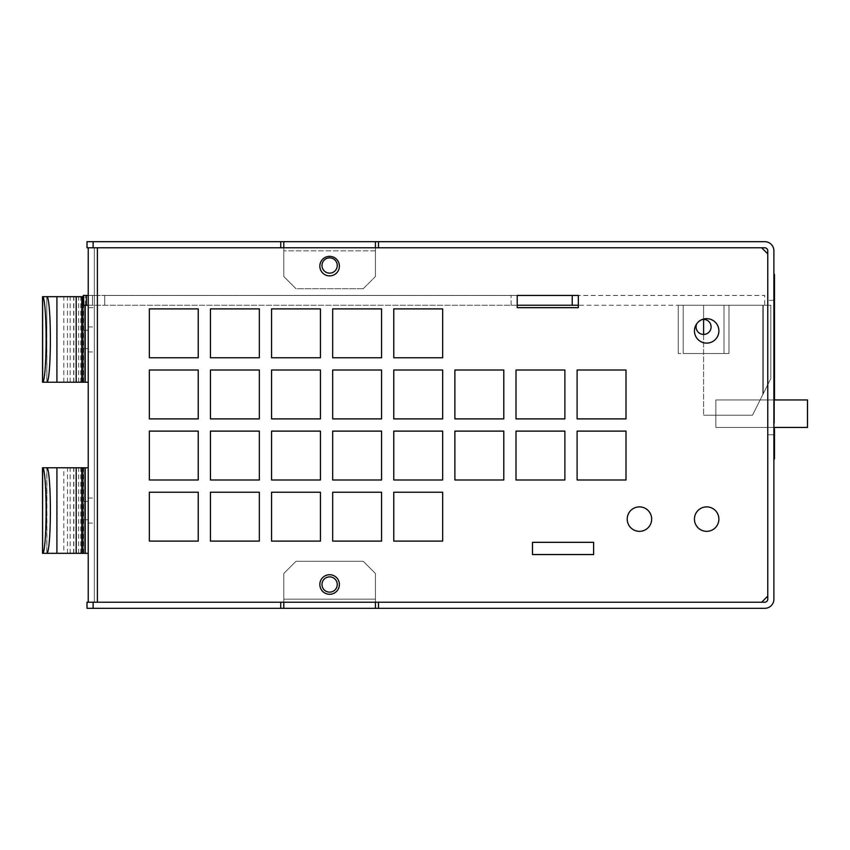 <?xml version="1.0" encoding="UTF-8"?>
<svg xmlns="http://www.w3.org/2000/svg" width="850" height="850" viewBox="0 0 850 850"><rect width="100%" height="100%" fill="white"/><g stroke="black" fill="none" stroke-linecap="round" stroke-linejoin="round"><path stroke-width="0.64" stroke-dasharray="4.25 3.19" d="M711.11 326.921A7.512 7.512 0 0 0 699.837 320.408A7.512 7.512 0 0 0 699.837 333.423A7.512 7.512 0 0 0 711.11 326.921A7.512 7.512 0 0 1 699.837 333.423A7.512 7.512 0 0 1 699.837 320.408A7.512 7.512 0 0 1 711.11 326.921A7.512 7.512 0 0 1 699.837 333.423A7.512 7.512 0 0 1 699.837 320.408A7.512 7.512 0 0 1 711.11 326.921M683.198 353.504L683.198 305.224L678.236 305.224L728.992 305.224L678.236 305.224L728.992 305.224L683.198 305.224L683.198 353.504L724.019 353.504L724.019 305.224L724.019 353.504L728.992 353.504L728.992 305.224L728.992 353.504L678.236 353.504L678.236 305.224L678.236 353.504L683.198 353.504L683.198 305.224L683.198 353.504L728.992 353.504L683.198 353.504M702.111 319.547A7.512 7.512 0 0 0 696.83 323.627M678.236 353.504L678.236 305.224L678.236 353.504M728.992 353.504L728.992 305.224L728.992 353.504M724.019 353.504L724.019 305.224L724.019 353.504M83.948 510.553L83.948 501.383L83.948 510.553M88.23 510.553L88.23 523.079L88.23 510.553M46.899 553.329L46.899 467.776M63.803 553.329L83.948 553.329L46.782 553.329L46.782 467.776L88.23 467.776L88.23 553.329L63.803 553.329L63.803 467.776M83.948 553.329L83.948 467.776L83.948 553.329M67.49 553.329L67.49 467.776M88.23 553.329L88.23 467.776M532.504 542.332L532.504 554.551L593.608 554.551L593.608 542.332L532.504 542.332L532.504 554.551L593.608 554.551L593.608 542.332L532.504 542.332M86.392 305.224L86.392 295.449L86.392 305.224L86.392 295.449L517.225 295.449L517.225 305.224L517.225 295.449L517.225 305.224L92.512 305.224L92.512 295.449L83.343 295.449L83.343 305.224L83.343 295.449L86.392 295.449L83.343 295.449L83.343 305.224L517.225 305.224L517.225 295.449L517.225 307.668L578.34 307.668L578.34 295.449L517.225 295.449L517.225 307.668L578.34 307.668L578.34 295.449L517.225 295.449L578.34 295.449L578.34 305.224L764.724 305.224L764.724 295.449L578.34 295.449L764.724 295.449L764.724 305.224L578.34 305.224L578.34 295.449L517.225 295.449L572.22 295.449L572.22 305.224L572.22 295.449L572.22 305.224L578.34 305.224L578.34 295.449M577.118 431.109L577.118 479.995L626.004 479.995L626.004 431.109L577.118 431.109L577.118 479.995L626.004 479.995L626.004 431.109L577.118 431.109M516.003 431.109L516.003 479.995L564.889 479.995L564.889 431.109L516.003 431.109L516.003 479.995L564.889 479.995L564.889 431.109L516.003 431.109M454.888 431.109L454.888 479.995L503.784 479.995L503.784 431.109L454.888 431.109L454.888 479.995L503.784 479.995L503.784 431.109L454.888 431.109M577.118 370.005L577.118 418.891L626.004 418.891L626.004 370.005L577.118 370.005L577.118 418.891L626.004 418.891L626.004 370.005L577.118 370.005M516.003 370.005L516.003 418.891L564.889 418.891L564.889 370.005L516.003 370.005L516.003 418.891L564.889 418.891L564.889 370.005L516.003 370.005M454.888 370.005L454.888 418.891L503.784 418.891L503.784 370.005L454.888 370.005L454.888 418.891L503.784 418.891L503.784 370.005L454.888 370.005M97.399 602.225L97.399 247.775L97.399 602.225L97.399 247.775L94.339 247.775L94.339 602.225L94.339 247.775L761.664 247.775L767.773 253.895L767.773 596.105L761.664 602.225L97.399 602.225L761.664 602.225L767.773 596.105L767.773 253.895L761.664 247.775L97.399 247.775L761.664 247.775L767.773 253.895L767.773 596.105L761.664 602.225L88.23 602.225L283.783 602.225L93.118 602.225L93.118 608.334L87.008 608.334L87.008 602.225L93.118 602.225M651.663 519.106A12.219 12.219 0 0 1 633.335 529.699A12.219 12.219 0 0 1 633.335 508.523A12.219 12.219 0 0 1 651.663 519.106A12.219 12.219 0 0 0 633.335 508.523A12.219 12.219 0 0 0 633.335 529.699A12.219 12.219 0 0 0 651.663 519.106A12.219 12.219 0 0 0 633.335 508.523A12.219 12.219 0 0 0 633.335 529.699A12.219 12.219 0 0 0 651.663 519.106M339.394 584.503A9.775 9.775 0 0 1 324.732 592.971A9.775 9.775 0 0 1 324.732 576.034A9.775 9.775 0 0 1 339.394 584.503A9.775 9.775 0 0 0 324.732 576.034A9.775 9.775 0 0 0 324.732 592.971A9.775 9.775 0 0 0 339.394 584.503A9.775 9.775 0 0 0 324.732 576.034A9.775 9.775 0 0 0 324.732 592.971A9.775 9.775 0 0 0 339.394 584.503M339.394 266.114A9.775 9.775 0 0 1 324.732 274.582A9.775 9.775 0 0 1 324.732 257.646A9.775 9.775 0 0 1 339.394 266.114A9.775 9.775 0 0 0 324.732 257.646A9.775 9.775 0 0 0 324.732 274.582A9.775 9.775 0 0 0 339.394 266.114A9.775 9.775 0 0 0 324.732 257.646A9.775 9.775 0 0 0 324.732 274.582A9.775 9.775 0 0 0 339.394 266.114M718.888 519.106A12.219 12.219 0 0 1 700.559 529.699A12.219 12.219 0 0 1 700.559 508.523A12.219 12.219 0 0 1 718.888 519.106A12.219 12.219 0 0 0 700.559 508.523A12.219 12.219 0 0 0 700.559 529.699A12.219 12.219 0 0 0 718.888 519.106A12.219 12.219 0 0 0 700.559 508.523A12.219 12.219 0 0 0 700.559 529.699A12.219 12.219 0 0 0 718.888 519.106M718.888 330.894A12.219 12.219 0 0 1 700.559 341.477A12.219 12.219 0 0 1 700.559 320.301A12.219 12.219 0 0 1 718.888 330.894A12.219 12.219 0 0 0 700.559 320.301A12.219 12.219 0 0 0 700.559 341.477A12.219 12.219 0 0 0 718.888 330.894A12.219 12.219 0 0 0 700.559 320.301A12.219 12.219 0 0 0 700.559 341.477A12.219 12.219 0 0 0 718.888 330.894M442.669 541.11L442.669 492.224L393.784 492.224L393.784 541.11L442.669 541.11L442.669 492.224L393.784 492.224L393.784 541.11L442.669 541.11M381.565 541.11L381.565 492.224L332.669 492.224L332.669 541.11L381.565 541.11L381.565 492.224L332.669 492.224L332.669 541.11L381.565 541.11M320.45 541.11L320.45 492.224L271.564 492.224L271.564 541.11L320.45 541.11L320.45 492.224L271.564 492.224L271.564 541.11L320.45 541.11M259.335 541.11L259.335 492.224L210.449 492.224L210.449 541.11L259.335 541.11L259.335 492.224L210.449 492.224L210.449 541.11L259.335 541.11M198.231 541.11L198.231 492.224L149.345 492.224L149.345 541.11L198.231 541.11L198.231 492.224L149.345 492.224L149.345 541.11L198.231 541.11M442.669 479.995L442.669 431.109L393.784 431.109L393.784 479.995L442.669 479.995L442.669 431.109L393.784 431.109L393.784 479.995L442.669 479.995M381.565 479.995L381.565 431.109L332.669 431.109L332.669 479.995L381.565 479.995L381.565 431.109L332.669 431.109L332.669 479.995L381.565 479.995M320.45 479.995L320.45 431.109L271.564 431.109L271.564 479.995L320.45 479.995L320.45 431.109L271.564 431.109L271.564 479.995L320.45 479.995M259.335 479.995L259.335 431.109L210.449 431.109L210.449 479.995L259.335 479.995L259.335 431.109L210.449 431.109L210.449 479.995L259.335 479.995M198.231 479.995L198.231 431.109L149.345 431.109L149.345 479.995L198.231 479.995L198.231 431.109L149.345 431.109L149.345 479.995L198.231 479.995M442.669 418.891L442.669 370.005L393.784 370.005L393.784 418.891L442.669 418.891L442.669 370.005L393.784 370.005L393.784 418.891L442.669 418.891M381.565 418.891L381.565 370.005L332.669 370.005L332.669 418.891L381.565 418.891L381.565 370.005L332.669 370.005L332.669 418.891L381.565 418.891M320.45 418.891L320.45 370.005L271.564 370.005L271.564 418.891L320.45 418.891L320.45 370.005L271.564 370.005L271.564 418.891L320.45 418.891M259.335 418.891L259.335 370.005L210.449 370.005L210.449 418.891L259.335 418.891L259.335 370.005L210.449 370.005L210.449 418.891L259.335 418.891M198.231 418.891L198.231 370.005L149.345 370.005L149.345 418.891L198.231 418.891L198.231 370.005L149.345 370.005L149.345 418.891L198.231 418.891M442.669 357.776L442.669 308.89L393.784 308.89L393.784 357.776L442.669 357.776L442.669 308.89L393.784 308.89L393.784 357.776L442.669 357.776M381.565 357.776L381.565 308.89L332.669 308.89L332.669 357.776L381.565 357.776L381.565 308.89L332.669 308.89L332.669 357.776L381.565 357.776M320.45 357.776L320.45 308.89L271.564 308.89L271.564 357.776L320.45 357.776L320.45 308.89L271.564 308.89L271.564 357.776L320.45 357.776M259.335 357.776L259.335 308.89L210.449 308.89L210.449 357.776L259.335 357.776L259.335 308.89L210.449 308.89L210.449 357.776L259.335 357.776M198.231 357.776L198.231 308.89L149.345 308.89L149.345 357.776L198.231 357.776L198.231 308.89L149.345 308.89L149.345 357.776L198.231 357.776M94.339 510.553L94.339 523.079L94.339 510.553M94.339 339.447L94.339 326.921L94.339 339.447M88.23 339.447L88.23 326.921L88.23 339.447M94.339 295.449L94.339 307.668L94.339 295.449L94.339 307.668L94.339 295.449L88.23 295.449L88.23 307.668L88.23 295.449L94.339 295.449L88.23 295.449L88.23 307.668L94.339 307.668L88.23 307.668L88.23 295.449L94.339 295.449M88.23 307.668L94.339 307.668L88.23 307.668M97.399 247.775L88.23 247.775L88.23 602.225M88.23 247.775L283.783 247.775L283.783 241.666L283.783 247.775L87.008 247.775L87.008 241.666L93.118 241.666L93.118 247.775M86.392 295.449L92.512 295.449L92.512 305.224L92.512 295.449L88.23 295.449M88.23 305.224L92.512 305.224L92.512 295.449L92.512 305.224L92.512 295.449L104.731 295.449L104.731 305.224L104.731 295.449L517.225 295.449L517.225 305.224L572.22 305.224L572.22 295.449L572.22 305.224M703.609 334.433L703.609 415.225L703.609 305.224L762.832 305.224L762.832 394.559L762.832 305.224L762.832 394.559L762.832 305.224L703.609 305.224L762.832 305.224L703.609 305.224L762.832 305.224L703.609 305.224L762.832 305.224L762.832 394.559L752.505 415.225L770.833 378.558L770.833 305.224L762.832 305.224L762.832 394.559L752.505 415.225L770.833 378.558L763.236 393.763L770.833 378.558L763.236 393.763L770.833 378.558L763.236 393.763L770.833 378.558L763.236 393.763L770.833 378.558L770.833 305.224L770.833 378.558L770.833 305.224L763.236 305.224L770.833 305.224L770.833 378.558L770.833 305.224L763.236 305.224L763.236 393.763L763.236 305.224L770.833 305.224L770.833 378.558L770.833 305.224L763.236 305.224L763.236 393.763L763.236 305.224L770.833 305.224L770.833 378.558L770.833 305.224L763.236 305.224L763.236 393.763L763.236 305.224L770.833 305.224L703.609 305.224L703.609 319.398M752.505 415.225L703.609 415.225L752.505 415.225M703.609 305.224L703.609 415.225L703.609 305.224M762.832 305.224L762.832 394.559L762.832 305.224M763.236 305.224L763.236 393.763L763.236 305.224M773.893 434.775L767.773 434.775L767.773 300.337L767.773 434.775L773.893 434.775L773.893 300.337L773.893 434.775M773.893 300.337L767.773 300.337L773.893 300.337M283.783 602.225L283.783 573.495L296.002 561.276L283.783 573.495L283.783 608.334L283.783 602.225L375.445 602.225L375.445 608.334L375.445 602.225L378.505 602.225L283.783 602.225L283.783 608.334L280.723 608.334L280.723 602.225M93.118 608.334L280.723 608.334M283.783 608.334L375.445 608.334L375.445 573.495L375.445 599.165L375.445 573.495L363.226 561.276L296.002 561.276L363.226 561.276L375.445 573.495L363.226 561.276L296.002 561.276L283.783 573.495L296.002 561.276L363.226 561.276L375.445 573.495L375.445 602.225M761.664 602.225L378.505 602.225L378.505 608.334L375.445 608.334M378.505 608.334L764.724 608.334A9.169 9.169 0 0 0 773.893 599.165L773.893 250.835A9.169 9.169 0 0 0 764.724 241.666L378.505 241.666L378.505 247.775L375.445 247.775L761.664 247.775M378.505 602.225L764.724 602.225A3.06 3.06 0 0 0 767.773 599.165L767.773 250.835A3.06 3.06 0 0 0 764.724 247.775L378.505 247.775M375.445 247.775L375.445 276.505L375.445 241.666L375.445 247.775L283.783 247.775L375.445 247.775L375.445 241.666L378.505 241.666M375.445 241.666L283.783 241.666L283.783 276.505L296.002 288.724L283.783 276.505L283.783 247.775M280.723 247.775L280.723 241.666L283.783 241.666M280.723 241.666L93.118 241.666M321.98 265.498A7.639 7.639 0 0 1 333.434 258.889A7.639 7.639 0 0 1 333.434 272.117A7.639 7.639 0 0 1 321.98 265.498A7.639 7.639 0 0 0 333.434 272.117A7.639 7.639 0 0 0 333.434 258.889A7.639 7.639 0 0 0 321.98 265.498A7.639 7.639 0 0 0 333.434 272.117A7.639 7.639 0 0 0 333.434 258.889A7.639 7.639 0 0 0 321.98 265.498M321.98 584.503A7.639 7.639 0 0 1 333.434 577.883A7.639 7.639 0 0 1 333.434 591.111A7.639 7.639 0 0 1 321.98 584.503A7.639 7.639 0 0 0 333.434 591.111A7.639 7.639 0 0 0 333.434 577.883A7.639 7.639 0 0 0 321.98 584.503A7.639 7.639 0 0 0 333.434 591.111A7.639 7.639 0 0 0 333.434 577.883A7.639 7.639 0 0 0 321.98 584.503M363.226 288.724L296.002 288.724L283.783 276.505L296.002 288.724L363.226 288.724L296.002 288.724L363.226 288.724L375.445 276.505L363.226 288.724M375.445 250.835L375.445 276.505L375.445 250.835L283.783 250.835L375.445 250.835M767.773 253.895L767.773 596.105M283.783 573.495L283.783 599.165L375.445 599.165L283.783 599.165L375.445 599.165L283.783 599.165L283.783 573.495M283.783 276.505L283.783 250.835L283.783 276.505M83.948 339.447L83.948 330.278L83.948 339.447M46.899 382.224L46.782 296.671L83.343 296.671M88.23 382.224L88.23 296.671L88.23 382.224L46.782 382.224L46.782 296.671M83.948 382.224L83.948 296.671L83.948 382.224M67.49 382.224L67.49 296.671M63.803 382.224L63.803 296.671M773.893 399.946L715.838 399.946L715.838 427.444L807.5 427.444L715.838 427.444L807.5 427.444L715.838 427.444L807.5 427.444L715.838 427.444L807.5 427.444L807.5 399.946L715.838 399.946L715.838 427.444L715.838 399.946L807.5 399.946L807.5 427.444L807.5 399.946L807.5 427.444L807.5 399.946L715.838 399.946L807.5 399.946L715.838 399.946L715.838 427.444L715.838 399.946L807.5 399.946L807.5 427.444L807.5 399.946L715.838 399.946L715.838 427.444L773.893 427.444M715.838 399.946L715.838 427.444L715.838 399.946M773.893 352.325L773.893 359.369L773.893 352.325L774.499 352.325L774.499 359.369L774.499 352.325M773.893 359.369L774.499 359.369M773.893 339.671L773.893 345.939L774.499 345.939L774.499 339.671L774.499 345.939L773.893 345.939L773.893 339.671L774.499 339.671M773.893 345.939L773.893 337.716L773.893 348.341L774.499 348.341L774.499 337.716L774.499 350.561L774.499 348.341L773.893 348.341L773.893 345.939L774.499 345.939M773.893 337.716L774.499 337.716M773.893 346.046L774.499 346.046M773.893 348.341L773.893 350.561L773.893 348.341L774.499 348.341M773.893 350.561L774.499 350.561M773.893 318.877L773.893 305.384L773.893 321.353L773.893 318.877L774.499 318.877M773.893 307.689L774.499 307.689M773.893 305.384L774.499 305.384L774.499 321.353L774.499 305.384M773.893 308.763L774.499 308.763M773.893 313.406L774.499 313.406M773.893 317.911L774.499 317.911M773.893 321.353L774.499 321.353M773.893 278.811L773.893 288.703L773.893 274.571L773.893 286.227L774.499 286.227L774.499 274.571L774.499 294.217L774.499 273.891L774.499 286.248L773.893 286.248L773.893 288.703L774.499 288.703L773.893 288.703L774.499 288.501L774.499 282.933L774.499 288.501L773.893 288.522L773.893 278.811L774.499 278.811L774.499 282.933L774.499 278.811M773.893 277.153L774.499 277.153M773.893 286.546L774.499 286.546M773.893 288.703L774.499 288.703M773.893 296.129L773.893 305.819L773.893 294.918L774.499 294.918L774.499 305.819L774.499 294.918L773.893 294.918L773.893 296.129L774.499 296.129M773.893 296.034L774.499 296.034M773.893 301.272L774.499 301.272M773.893 302.281L774.499 302.281L773.893 302.281M773.893 302.844L774.499 302.844M773.893 305.819L774.499 305.819L773.893 305.819M773.893 305.511L774.499 305.511M773.893 299.561L774.499 299.561M773.893 296.384L774.499 296.384L773.893 296.384M773.893 295.279L774.499 295.279M773.893 407.788L774.499 406.778L774.499 414.8L774.499 406.767L773.893 406.778L773.893 414.8L773.893 407.788L774.499 407.788M773.893 414.8L774.499 414.8L774.499 420.251L774.499 414.8L773.893 414.8L774.499 414.8L773.893 414.8L773.893 420.251L773.893 414.8L774.499 414.8M773.893 417.169L774.499 417.169M773.893 418.328L774.499 418.328M773.893 419.337L774.499 419.337M773.893 419.942L774.499 419.942M773.893 420.251L774.499 420.251L773.893 420.251M773.893 416.011L774.499 416.011M773.893 414.088L774.499 414.088M773.893 409.349L774.499 409.349M773.893 408.34L774.499 408.34L773.893 408.34M773.893 407.129L774.499 407.129M773.893 458.883L774.499 458.883L773.893 420.877L773.893 458.883L773.893 429.452L774.499 429.452L774.499 439.014L774.499 427.444M773.893 395.091L773.893 401.922L773.893 394.347L774.499 394.347L774.499 401.922L774.499 394.347L773.893 394.347L774.499 395.091M773.893 394.623L773.893 406.236L773.893 394.931L774.499 394.921L774.499 406.236L773.893 390.033L773.893 394.623L774.499 394.623M773.893 394.347L774.499 394.347M773.893 395.123L774.499 395.123M773.893 401.243L774.499 401.243M773.893 401.646L774.499 401.646M773.893 401.912L774.499 401.912L773.893 401.912M773.893 401.158L774.499 401.158M773.893 401.094L774.499 401.094M773.893 395.558L774.499 395.558M773.893 391.701L774.499 391.701M773.893 390.033L774.499 390.033L773.893 390.033M773.893 401.381L774.499 401.381M773.893 404.611L774.499 404.611M773.893 406.226L774.499 406.236M773.893 405.269L774.499 405.269M773.893 401.689L774.499 401.689M773.893 283.496L773.893 287.002L774.499 287.002L773.893 287.002L773.893 283.496L774.499 283.496M773.893 293.516L773.893 273.891L773.893 294.217L774.499 293.516M773.893 294.217L774.499 294.217L773.893 294.217M773.893 293.207L774.499 293.207M773.893 288.214L774.499 288.214M773.893 287.353L774.499 287.353L773.893 287.353M773.893 286.248L774.499 286.248M773.893 283.071L774.499 283.071M773.893 281.562L774.499 281.562M773.893 281.86L774.499 281.86M773.893 282.317L774.499 282.317M773.893 282.869L774.499 282.869M773.893 283.677L774.499 283.677L773.893 283.677M773.893 283.018L774.499 283.018M773.893 276.409L774.499 276.409M773.893 273.891L774.499 273.891L773.893 273.891M773.893 278.332L774.499 278.332M773.893 279.087L774.499 279.087M773.893 292.145L774.499 292.145M773.893 358.615L773.893 303.397L773.893 358.615L774.499 358.615L774.499 362.759L774.499 353.781L774.499 358.615M773.893 357.861L774.499 357.861L773.893 357.861M773.893 357.659L774.499 357.659M773.893 355.544L774.499 355.544M773.893 354.025L774.499 354.025M773.893 353.781L774.499 353.781L774.499 306.818L774.499 353.791L773.893 353.781L774.499 353.781M773.893 352.718L774.499 352.718M773.893 309.804L774.499 309.804M773.893 306.829L774.499 306.829L774.499 303.397L774.499 306.829L773.893 306.829L774.499 306.829M773.893 305.915L774.499 305.915M773.893 303.652L774.499 303.652M773.893 303.397L774.499 303.397L773.893 303.397M773.893 304.257L774.499 304.257M773.893 307.477L774.499 307.477M773.893 312.269L774.499 312.269M773.893 312.981L774.499 312.981L774.499 316.455L774.499 312.981L773.893 312.981M773.893 315.499L774.499 315.499M773.893 316.455L774.499 316.455M773.893 315.902L774.499 315.902M773.893 314.139L774.499 314.139M773.893 313.629L774.499 313.629M773.893 316.806L774.499 316.806M773.893 317.369L774.499 317.369M773.893 319.377L774.499 319.377M773.893 321.151L774.499 321.151M773.893 329.471L774.499 329.471M773.893 331.532L774.499 331.532M774.499 331.936L774.499 323.669L774.499 331.936L773.893 331.936M773.893 328.461L774.499 328.461M773.893 324.828L774.499 324.828M773.893 324.222L774.499 324.222L773.893 324.222M773.893 324.881L774.499 324.881M773.893 326.442L774.499 326.442M773.893 325.986L774.499 325.986M773.893 323.669L774.499 323.669L773.893 323.669M773.893 324.477L774.499 324.477M773.893 332.138L774.499 332.138L773.893 332.138M773.893 333.051L774.499 333.051L773.893 333.051M773.893 337.886L774.499 337.886M773.893 344.803L774.499 344.803M773.893 345.61L774.499 345.61L773.893 345.61M773.893 345.047L774.499 345.047M773.893 340.765L774.499 340.765M773.893 338.746L774.499 338.725M773.893 339.756L774.499 339.756M773.893 347.267L774.499 347.267M773.893 347.831L774.499 347.831L773.893 347.831M773.893 346.619L774.499 346.619M773.893 346.109L774.499 346.109L773.893 346.109M773.893 346.821L774.499 346.821M773.893 354.386L774.499 354.386M773.893 356.15L774.499 356.15M773.893 358.976L774.499 358.976M773.893 360.485L774.499 360.485M773.893 362.748L774.499 362.759M773.893 361.792L774.499 361.792M773.893 421.005L774.499 421.005M773.893 422.014L774.499 422.014M773.893 427.816L774.499 427.816M773.893 428.719L774.499 428.719M773.893 430.939L774.499 430.939M773.893 434.116L774.499 434.116M773.893 435.423L774.499 435.423M773.893 438.101L774.499 438.101M773.893 439.004L774.499 439.014M773.893 438.6L774.499 438.6M773.893 436.889L774.499 436.889M773.893 430.684L774.499 430.684M773.893 429.675L774.499 429.675M773.893 429.356L774.499 429.377L774.499 432.852L774.499 429.377M773.893 430.281L774.499 430.281M773.893 431.991L774.499 431.991M773.893 432.852L774.499 432.852L773.893 432.852M773.893 432.299L774.499 432.299M773.893 430.631L774.499 430.631M773.893 428.687L774.499 428.687M773.893 423.066L774.499 423.066M773.893 422.822L774.499 422.822L773.893 422.822M773.893 422.514L774.499 422.514M773.893 421.855L774.499 421.855M773.893 421.101L774.499 421.101M773.893 420.899L774.499 420.899M773.893 444.805L773.893 439.864L773.893 445.921L774.499 439.864L774.499 444.805M773.893 445.921L774.499 445.921M773.893 445.007L774.499 445.007M773.893 439.864L774.499 439.864M773.893 440.969L774.499 440.969M773.893 385.698L773.893 374.149L773.893 390.012L773.893 381.161L774.499 389.948L774.499 374.149L774.499 385.698M773.893 385.241L774.499 385.241M773.893 383.18L774.499 383.18M773.893 381.916L774.499 381.916M773.893 381.161L774.499 381.161L773.893 381.161M773.893 381.459L774.499 381.459M773.893 383.233L774.499 383.233M773.893 389.279L774.499 389.279M773.893 389.991L774.499 389.991L773.893 390.012M773.893 389.077L774.499 389.077M773.893 379.089L774.499 379.089M773.893 376.369L774.499 376.369M773.893 374.149L774.499 374.149L773.893 374.149M773.893 375.711L774.499 375.711M773.893 378.441L774.499 378.441M773.893 388.726L774.499 388.726M773.893 389.938L774.499 389.948M773.893 389.13L774.499 389.13M773.893 273.743L773.893 421.812L773.893 273.743L774.499 273.743L774.499 421.812L773.893 421.812L774.499 421.812L774.499 399.946M774.499 291.008L774.499 302.664L774.499 291.008L773.893 291.008L773.893 302.664L774.499 302.664L774.499 293.484L774.499 302.664L773.893 302.664L773.893 293.484L774.499 293.484L774.499 302.047L774.499 293.484L773.893 293.484L773.893 302.047L774.499 302.047L773.893 302.047L773.893 293.484L774.499 293.484L773.893 293.484L773.893 302.664L774.499 302.664M774.499 324.594L774.499 336.079L774.499 324.594L773.893 324.594L773.893 332.775L774.499 332.775M774.499 363.311L774.499 372.396L774.499 363.311L774.499 366.69L774.499 363.311L773.893 363.311L773.893 366.69L774.499 366.69L773.893 366.69L773.893 363.311L774.499 363.311L773.893 363.311L773.893 367.158L774.499 367.158M773.893 302.664L773.893 291.008M773.893 332.775L773.893 326.931L774.499 326.931L774.499 335.314L774.499 324.987L774.499 326.931L773.893 326.931L773.893 325.125L774.499 325.125M773.893 325.125L774.499 324.987L773.893 324.987L773.893 335.314L774.499 335.314M773.893 335.314L774.499 334.348M773.893 334.348L773.893 331.851L774.499 331.851L773.893 331.851L773.893 326.931L773.893 336.079L774.499 336.079M773.893 336.079L773.893 324.594M773.893 367.158L773.893 369.091L774.499 369.091L773.893 369.091L773.893 372.396L774.499 372.396M773.893 372.396L773.893 363.311M56.907 553.329L56.907 467.776M73.663 553.329L73.663 467.776M78.657 553.329L78.657 467.776M81.77 553.329L81.77 467.776M83.512 553.329L83.512 467.776M80.761 553.329L80.761 467.776M73.865 553.329L73.865 467.776M70.178 553.329L70.178 467.776M82.641 553.329L82.641 467.776M511.116 305.224L511.116 295.449L511.116 305.224M56.907 382.224L56.907 296.671M73.663 382.224L73.663 296.671M78.657 382.224L78.657 296.671M81.77 382.224L81.77 296.671M83.512 382.224L83.512 296.671M80.761 382.224L80.761 296.671M73.865 382.224L73.865 296.671M70.178 382.224L70.178 296.671M82.641 382.224L82.641 296.671M85.255 305.224L85.255 296.671M773.893 276.898L774.499 276.898M773.893 282.944L774.499 282.933M773.893 286.408L774.499 286.408M773.893 278.874L774.499 278.874M773.893 305.214L774.499 305.214M773.893 414.046L774.499 414.046M773.893 419.741L774.499 419.741M773.893 391.244L774.499 391.244M773.893 324.732L774.499 324.732M773.893 353.175L774.499 353.175M773.893 440.821L774.499 440.821M773.893 329.088L774.499 329.088M773.893 329.577L774.499 329.577M773.893 329.757L774.499 329.757M88.23 501.383L83.948 501.383M88.23 519.722L83.948 519.722M88.23 523.079L94.339 523.079M88.23 498.026L94.339 498.026M88.23 351.974L94.339 351.974M88.23 326.921L94.339 326.921M92.512 305.224L92.512 295.449L92.512 305.224M517.225 305.224L517.225 295.449L517.225 305.224M88.23 330.278L83.948 330.278M88.23 348.617L83.948 348.617M773.893 406.767L774.499 406.767L773.893 406.778M773.893 401.922L774.499 401.922M773.893 277.461L774.499 277.461M773.893 357.956L774.499 357.956M773.893 353.791L774.499 353.791M773.893 306.818L774.499 306.818M773.893 326.634L774.499 326.634M773.893 420.877L774.499 420.877M773.893 385.209L774.499 385.209"/><path stroke-width="1.27" d="M696.83 323.627A7.512 7.512 0 0 0 701.909 334.241A7.512 7.512 0 0 0 711.11 326.921A7.512 7.512 0 0 0 702.111 319.547M46.899 553.329A42.776 3.474 -90 0 0 50.373 510.553A42.776 3.474 -90 0 0 46.899 467.776L42.638 467.776A42.776 3.474 90 0 1 46.112 510.553A42.776 3.474 90 0 1 42.638 553.329L46.899 553.329M88.23 467.776L42.5 467.776L42.638 553.329M42.638 467.776L42.542 553.329L88.23 553.329M532.504 554.551L532.504 542.332L593.608 542.332L593.608 554.551L532.504 554.551L532.504 542.332L593.608 542.332L593.608 554.551L532.504 554.551M572.22 305.224L578.34 305.224L578.34 307.668L517.225 307.668L517.225 295.449L578.34 295.449L578.34 307.668L517.225 307.668L517.225 305.224L572.22 305.224L572.22 295.449L578.34 295.449M577.118 479.995L577.118 431.109L626.004 431.109L626.004 479.995L577.118 479.995L577.118 431.109L626.004 431.109L626.004 479.995L577.118 479.995M516.003 479.995L516.003 431.109L564.889 431.109L564.889 479.995L516.003 479.995L516.003 431.109L564.889 431.109L564.889 479.995L516.003 479.995M454.888 479.995L454.888 431.109L503.784 431.109L503.784 479.995L454.888 479.995L454.888 431.109L503.784 431.109L503.784 479.995L454.888 479.995M577.118 418.891L577.118 370.005L626.004 370.005L626.004 418.891L577.118 418.891L577.118 370.005L626.004 370.005L626.004 418.891L577.118 418.891M516.003 418.891L516.003 370.005L564.889 370.005L564.889 418.891L516.003 418.891L516.003 370.005L564.889 370.005L564.889 418.891L516.003 418.891M454.888 418.891L454.888 370.005L503.784 370.005L503.784 418.891L454.888 418.891L454.888 370.005L503.784 370.005L503.784 418.891L454.888 418.891M442.669 492.224L442.669 541.11L393.784 541.11L393.784 492.224L442.669 492.224L442.669 541.11L393.784 541.11L393.784 492.224L442.669 492.224M381.565 492.224L381.565 541.11L332.669 541.11L332.669 492.224L381.565 492.224L381.565 541.11L332.669 541.11L332.669 492.224L381.565 492.224M320.45 492.224L320.45 541.11L271.564 541.11L271.564 492.224L320.45 492.224L320.45 541.11L271.564 541.11L271.564 492.224L320.45 492.224M259.335 492.224L259.335 541.11L210.449 541.11L210.449 492.224L259.335 492.224L259.335 541.11L210.449 541.11L210.449 492.224L259.335 492.224M198.231 492.224L198.231 541.11L149.345 541.11L149.345 492.224L198.231 492.224L198.231 541.11L149.345 541.11L149.345 492.224L198.231 492.224M442.669 431.109L442.669 479.995L393.784 479.995L393.784 431.109L442.669 431.109L442.669 479.995L393.784 479.995L393.784 431.109L442.669 431.109M381.565 431.109L381.565 479.995L332.669 479.995L332.669 431.109L381.565 431.109L381.565 479.995L332.669 479.995L332.669 431.109L381.565 431.109M320.45 431.109L320.45 479.995L271.564 479.995L271.564 431.109L320.45 431.109L320.45 479.995L271.564 479.995L271.564 431.109L320.45 431.109M259.335 431.109L259.335 479.995L210.449 479.995L210.449 431.109L259.335 431.109L259.335 479.995L210.449 479.995L210.449 431.109L259.335 431.109M198.231 431.109L198.231 479.995L149.345 479.995L149.345 431.109L198.231 431.109L198.231 479.995L149.345 479.995L149.345 431.109L198.231 431.109M442.669 370.005L442.669 418.891L393.784 418.891L393.784 370.005L442.669 370.005L442.669 418.891L393.784 418.891L393.784 370.005L442.669 370.005M381.565 370.005L381.565 418.891L332.669 418.891L332.669 370.005L381.565 370.005L381.565 418.891L332.669 418.891L332.669 370.005L381.565 370.005M320.45 370.005L320.45 418.891L271.564 418.891L271.564 370.005L320.45 370.005L320.45 418.891L271.564 418.891L271.564 370.005L320.45 370.005M259.335 370.005L259.335 418.891L210.449 418.891L210.449 370.005L259.335 370.005L259.335 418.891L210.449 418.891L210.449 370.005L259.335 370.005M198.231 370.005L198.231 418.891L149.345 418.891L149.345 370.005L198.231 370.005L198.231 418.891L149.345 418.891L149.345 370.005L198.231 370.005M442.669 308.89L442.669 357.776L393.784 357.776L393.784 308.89L442.669 308.89L442.669 357.776L393.784 357.776L393.784 308.89L442.669 308.89M381.565 308.89L381.565 357.776L332.669 357.776L332.669 308.89L381.565 308.89L381.565 357.776L332.669 357.776L332.669 308.89L381.565 308.89M320.45 308.89L320.45 357.776L271.564 357.776L271.564 308.89L320.45 308.89L320.45 357.776L271.564 357.776L271.564 308.89L320.45 308.89M259.335 308.89L259.335 357.776L210.449 357.776L210.449 308.89L259.335 308.89L259.335 357.776L210.449 357.776L210.449 308.89L259.335 308.89M198.231 308.89L198.231 357.776L149.345 357.776L149.345 308.89L198.231 308.89L198.231 357.776L149.345 357.776L149.345 308.89L198.231 308.89M93.118 247.775L93.118 241.666L87.008 241.666L87.008 247.775L761.664 247.775L767.773 253.895L767.773 596.105L761.664 602.225L87.008 602.225L87.008 608.334L93.118 608.334L93.118 602.225M651.663 519.106A12.219 12.219 0 0 1 633.335 529.699A12.219 12.219 0 0 1 633.335 508.523A12.219 12.219 0 0 1 651.663 519.106M339.394 584.503A9.775 9.775 0 0 1 324.732 592.971A9.775 9.775 0 0 1 324.732 576.034A9.775 9.775 0 0 1 339.394 584.503M339.394 266.114A9.775 9.775 0 0 1 324.732 274.582A9.775 9.775 0 0 1 324.732 257.646A9.775 9.775 0 0 1 339.394 266.114M718.888 519.106A12.219 12.219 0 0 1 700.559 529.699A12.219 12.219 0 0 1 700.559 508.523A12.219 12.219 0 0 1 718.888 519.106M718.888 330.894A12.219 12.219 0 0 1 700.559 341.477A12.219 12.219 0 0 1 700.559 320.301A12.219 12.219 0 0 1 718.888 330.894M88.23 602.225L88.23 247.775M86.413 295.449L83.343 295.449L83.343 305.224L86.413 305.224L86.413 295.449L88.23 295.449M88.23 305.224L86.413 305.224M703.609 319.398L703.609 334.433M280.723 602.225L280.723 608.334L283.783 608.334L283.783 602.225M280.723 608.334L93.118 608.334M378.505 247.775L378.505 241.666L764.724 241.666A9.169 9.169 0 0 1 773.893 250.835L773.893 599.165A9.169 9.169 0 0 1 764.724 608.334L378.505 608.334L378.505 602.225M375.445 602.225L375.445 608.334L378.505 608.334M375.445 608.334L283.783 608.334M767.773 596.105L767.773 599.165A3.06 3.06 0 0 1 764.724 602.225L761.664 602.225M378.505 241.666L375.445 241.666L375.445 247.775M93.118 241.666L280.723 241.666L280.723 247.775M283.783 247.775L283.783 241.666L280.723 241.666M283.783 241.666L375.445 241.666M761.664 247.775L764.724 247.775A3.06 3.06 0 0 1 767.773 250.835L767.773 253.895M321.98 265.498A7.639 7.639 0 0 1 333.434 258.889A7.639 7.639 0 0 1 333.434 272.117A7.639 7.639 0 0 1 321.98 265.498M321.98 584.503A7.639 7.639 0 0 1 333.434 577.883A7.639 7.639 0 0 1 333.434 591.111A7.639 7.639 0 0 1 321.98 584.503M46.899 382.224A42.776 3.474 -90 0 0 50.373 339.447A42.776 3.474 -90 0 0 46.899 296.671L42.638 296.671A42.776 3.474 90 0 1 46.112 339.447A42.776 3.474 90 0 1 42.638 382.224L46.899 382.224M83.343 296.671L46.899 296.671M42.638 296.671L42.638 382.224M88.23 382.224L42.542 382.224L42.542 296.671L46.782 296.671M773.893 399.946L807.5 399.946L807.5 427.444L773.893 427.444M773.893 352.325L774.499 352.325L774.499 399.946M773.893 359.369L774.499 359.369M773.893 348.341L774.499 348.341L774.499 352.325M773.893 345.939L774.499 345.939L774.499 348.341M773.893 337.716L774.499 337.716L774.499 345.939M773.893 350.561L774.499 350.561M773.893 318.877L774.499 318.877L774.499 337.716M773.893 314.011L774.499 314.011L774.499 318.877M773.893 312.502L774.499 312.502L774.499 314.011M773.893 307.689L774.499 307.689L774.499 312.502M773.893 305.384L774.499 305.384L774.499 307.689M773.893 321.353L774.499 321.353M773.893 274.571L774.499 274.571L774.499 305.384M773.893 288.703L774.499 288.703M773.893 286.227L774.499 286.227M773.893 458.883L774.499 458.883L774.499 429.452L773.893 429.452M773.893 428.209L774.499 428.209L773.893 428.687L774.499 429.452M774.499 427.444L774.499 428.209M773.893 273.743L774.499 274.571M773.893 302.664L774.499 302.664M773.893 291.008L774.499 291.008M773.893 324.594L774.499 324.594M773.893 336.079L774.499 336.079M773.893 363.311L774.499 363.311M773.893 372.396L774.499 372.396M56.907 553.329L56.907 467.776M76.203 553.329L76.203 467.776M85.255 553.329L85.255 467.776M82.482 553.329L82.482 467.776M81.812 553.329L81.812 467.776M97.399 247.775L97.399 602.225M56.907 382.224L56.907 296.671M76.203 382.224L76.203 296.671M85.255 382.224L85.255 305.224M82.482 382.224L82.482 296.671M81.812 382.224L81.812 296.671M773.893 276.909L774.499 276.909M773.893 282.901L774.499 282.901"/></g></svg>
